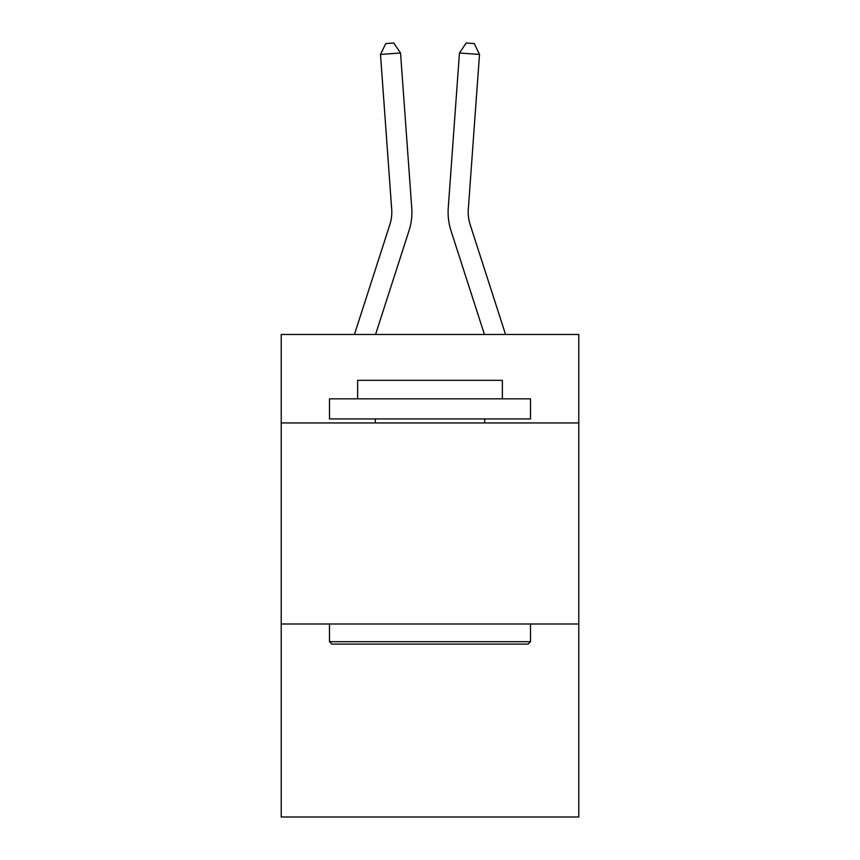 <?xml version="1.0" encoding="UTF-8"?>
<svg xmlns="http://www.w3.org/2000/svg" width="860" height="860" viewBox="0 0 860 860"><rect width="100%" height="100%" fill="white"/><g stroke="black" fill="none" stroke-linecap="round" stroke-linejoin="round"><path stroke-width="1.29" d="M578.78 422.948L578.78 334.486L281.22 334.486L281.22 422.948L578.78 422.948L578.78 817L281.22 817L281.22 422.948M578.78 623.995L281.22 623.995M408.994 230.759L375.562 334.486L408.994 230.759A60.318 60.318 131.4 0 0 411.746 207.894L400.545 52.997L411.746 207.894M354.438 334.486L389.86 224.589A40.205 40.205 -33.9 0 0 391.698 209.345L380.496 54.438L385.753 43.581L393.772 43L400.545 52.997L380.496 54.438M505.562 334.486L470.14 224.589A40.205 40.205 33.9 0 1 468.302 209.345L479.504 54.438L459.455 52.997L448.253 207.894A60.318 60.318 -131.4 0 0 451.005 230.759L484.438 334.486L451.005 230.759M331.885 644.097L329.477 641.689L530.523 641.689L528.115 644.097L331.885 644.097M530.523 398.825L530.523 418.927L329.477 418.927L329.477 398.825L530.523 398.825M357.62 398.825L357.62 380.324L502.38 380.324L502.38 398.825M530.523 623.995L530.523 641.689M329.477 623.995L329.477 641.689M484.685 418.927L484.685 422.948M375.315 418.927L375.315 422.948M389.86 224.589A40.205 40.205 -48.6 0 0 391.698 209.345A40.205 40.205 -48.6 0 1 389.86 224.589A40.205 40.205 -48.6 0 0 391.698 209.345A40.205 40.205 -48.6 0 1 389.86 224.589A40.205 40.205 -48.6 0 0 391.698 209.345A40.205 40.205 -48.6 0 1 389.86 224.589A40.205 40.205 -48.6 0 0 391.698 209.345A40.205 40.205 -48.6 0 1 389.86 224.589A40.205 40.205 -48.6 0 0 391.698 209.345A40.205 40.205 -48.6 0 1 389.86 224.589A40.205 40.205 -48.6 0 0 391.698 209.345A40.205 40.205 -48.6 0 1 389.86 224.589A40.205 40.205 -48.6 0 0 391.698 209.345A40.205 40.205 -48.6 0 1 389.86 224.589A40.205 40.205 -48.6 0 0 391.698 209.345A40.205 40.205 -48.6 0 1 389.86 224.589A40.205 40.205 -48.6 0 0 391.698 209.345A40.205 40.205 -48.6 0 1 389.86 224.589A40.205 40.205 -48.6 0 0 391.698 209.345A40.205 40.205 -48.6 0 1 389.86 224.589A40.205 40.205 -48.6 0 0 391.698 209.345A40.205 40.205 -48.6 0 1 389.86 224.589A40.205 40.205 -48.6 0 0 391.698 209.345A40.205 40.205 -48.6 0 1 389.86 224.589A40.205 40.205 -48.6 0 0 391.698 209.345A40.205 40.205 -48.6 0 1 389.86 224.589A40.205 40.205 -48.6 0 0 391.698 209.345A40.205 40.205 -48.6 0 1 389.86 224.589A40.205 40.205 -48.6 0 0 391.698 209.345A40.205 40.205 -48.6 0 1 389.86 224.589A40.205 40.205 -48.6 0 0 391.698 209.345A40.205 40.205 -48.6 0 1 389.86 224.589A40.205 40.205 -48.6 0 0 391.698 209.345A40.205 40.205 -48.6 0 1 389.86 224.589A40.205 40.205 -48.6 0 0 391.698 209.345A40.205 40.205 -48.6 0 1 389.86 224.589A40.205 40.205 -48.6 0 0 391.698 209.345A40.205 40.205 -48.6 0 1 389.86 224.589A40.205 40.205 -48.6 0 0 391.698 209.345A40.205 40.205 -48.6 0 1 389.86 224.589A40.205 40.205 -48.6 0 0 391.698 209.345A40.205 40.205 -48.6 0 1 389.86 224.589A40.205 40.205 -48.6 0 0 391.698 209.345A40.205 40.205 -48.6 0 1 389.86 224.589A40.205 40.205 -48.6 0 0 391.698 209.345A40.205 40.205 -48.6 0 1 389.86 224.589A40.205 40.205 -48.6 0 0 391.698 209.345A40.205 40.205 -48.6 0 1 389.86 224.589A40.205 40.205 -48.6 0 0 391.698 209.345A40.205 40.205 -48.6 0 1 389.86 224.589A40.205 40.205 -48.6 0 0 391.698 209.345M470.14 224.589A40.205 40.205 48.6 0 1 468.302 209.345A40.205 40.205 48.6 0 0 470.14 224.589A40.205 40.205 48.6 0 1 468.302 209.345A40.205 40.205 48.6 0 0 470.14 224.589A40.205 40.205 48.6 0 1 468.302 209.345A40.205 40.205 48.6 0 0 470.14 224.589A40.205 40.205 48.6 0 1 468.302 209.345A40.205 40.205 48.6 0 0 470.14 224.589A40.205 40.205 48.6 0 1 468.302 209.345A40.205 40.205 48.6 0 0 470.14 224.589A40.205 40.205 48.6 0 1 468.302 209.345A40.205 40.205 48.6 0 0 470.14 224.589A40.205 40.205 48.6 0 1 468.302 209.345A40.205 40.205 48.6 0 0 470.14 224.589A40.205 40.205 48.6 0 1 468.302 209.345A40.205 40.205 48.6 0 0 470.14 224.589A40.205 40.205 48.6 0 1 468.302 209.345A40.205 40.205 48.6 0 0 470.14 224.589A40.205 40.205 48.6 0 1 468.302 209.345A40.205 40.205 48.6 0 0 470.14 224.589A40.205 40.205 48.6 0 1 468.302 209.345A40.205 40.205 48.6 0 0 470.14 224.589A40.205 40.205 48.6 0 1 468.302 209.345A40.205 40.205 48.6 0 0 470.14 224.589A40.205 40.205 48.6 0 1 468.302 209.345A40.205 40.205 48.6 0 0 470.14 224.589A40.205 40.205 48.6 0 1 468.302 209.345A40.205 40.205 48.6 0 0 470.14 224.589A40.205 40.205 48.6 0 1 468.302 209.345A40.205 40.205 48.6 0 0 470.14 224.589A40.205 40.205 48.6 0 1 468.302 209.345A40.205 40.205 48.6 0 0 470.14 224.589A40.205 40.205 48.6 0 1 468.302 209.345A40.205 40.205 48.6 0 0 470.14 224.589A40.205 40.205 48.6 0 1 468.302 209.345A40.205 40.205 48.6 0 0 470.14 224.589A40.205 40.205 48.6 0 1 468.302 209.345A40.205 40.205 48.6 0 0 470.14 224.589A40.205 40.205 48.6 0 1 468.302 209.345A40.205 40.205 48.6 0 0 470.14 224.589A40.205 40.205 48.6 0 1 468.302 209.345A40.205 40.205 48.6 0 0 470.14 224.589A40.205 40.205 48.6 0 1 468.302 209.345A40.205 40.205 48.6 0 0 470.14 224.589A40.205 40.205 48.6 0 1 468.302 209.345A40.205 40.205 48.6 0 0 470.14 224.589A40.205 40.205 48.6 0 1 468.302 209.345A40.205 40.205 48.6 0 0 470.14 224.589A40.205 40.205 48.6 0 1 468.302 209.345A40.205 40.205 48.6 0 0 470.14 224.589A40.205 40.205 48.6 0 1 468.302 209.345M479.504 54.438L474.247 43.581L466.227 43L459.455 52.997L448.253 207.894"/></g></svg>
